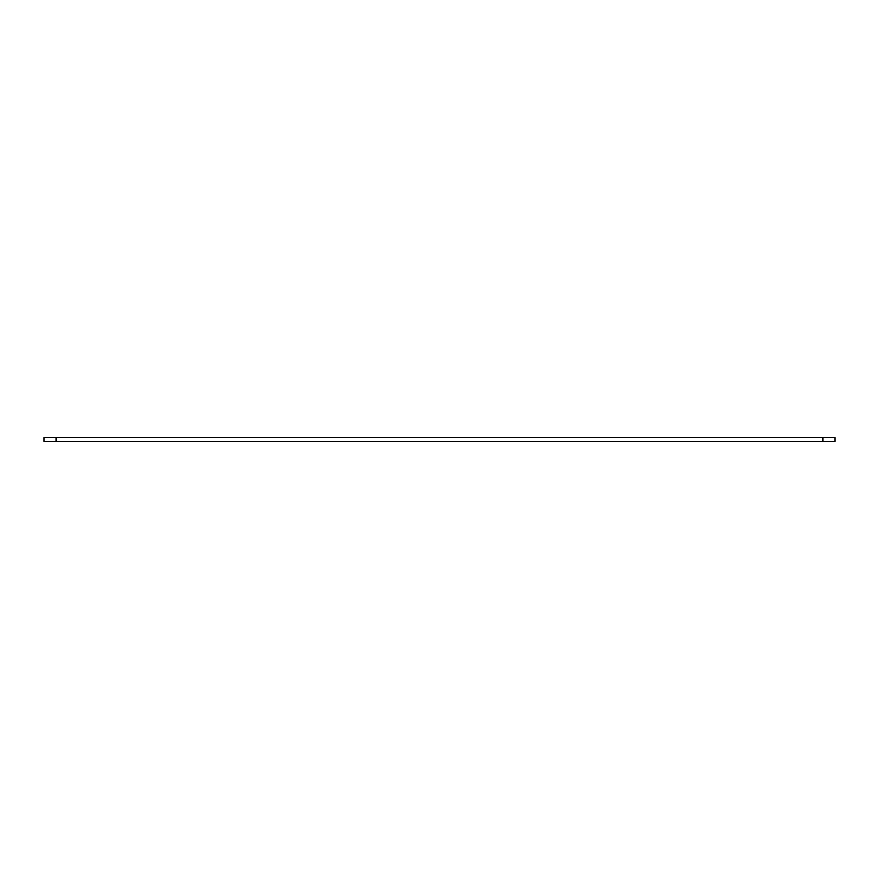 <?xml version="1.0" encoding="UTF-8"?>
<svg xmlns="http://www.w3.org/2000/svg" width="879" height="879" viewBox="0 0 879 879"><rect width="100%" height="100%" fill="white"/><g stroke="black" fill="none" stroke-linecap="round" stroke-linejoin="round"><path stroke-width="1.32" d="M823.03 437.698L823.03 441.302L835.05 441.302L835.05 437.698L43.95 437.698L43.95 441.302L55.97 441.302L55.97 437.698M823.03 441.302L55.97 441.302"/></g></svg>
